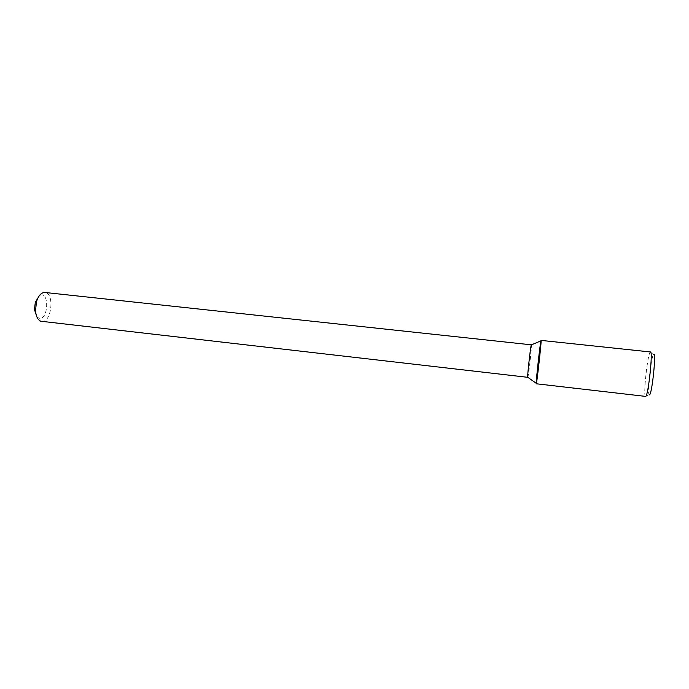 <?xml version="1.0" encoding="UTF-8"?>
<svg xmlns="http://www.w3.org/2000/svg" width="689" height="689" viewBox="0 0 689 689"><rect width="100%" height="100%" fill="white"/><g stroke="black" fill="none" stroke-linecap="round" stroke-linejoin="round"><path stroke-width="0.52" stroke-dasharray="3.44 2.58" d="M36.732 316.587L38.705 318.068C48.988 321.462 49.513 288.191 39.015 296.115M41.684 321.436C51.529 323.175 54.896 292.937 44.906 292.472M527.86 377.331C528.678 374.902 531.744 347.377 531.477 344.836M536.24 383.773C536.757 384.669 541.769 339.634 541.072 340.392M645.515 396.537L645.249 396.261C643.319 393.316 647.626 354.628 650.158 352.174L650.485 351.967M649.563 394.875L649.064 394.745C647.212 392.093 651.157 356.669 653.542 354.499L650.158 352.174M649.064 394.745L645.249 396.261"/><path stroke-width="1.03" d="M39.015 296.115L35.285 302.419L34.484 309.619L36.732 316.587M531.477 344.836L44.906 292.472C41.323 292.446 38.524 295.495 36.508 301.627L35.509 310.661C36.009 316.389 37.766 319.911 40.772 321.22L527.86 377.331M531.408 344.552L531.253 344.931C530.427 347.644 527.455 374.36 527.662 377.193L527.731 377.589M536.206 383.618C536.455 387.769 542.407 333.812 540.917 340.874C540.038 344.328 536.102 379.708 536.197 383.273L536.24 383.773L645.765 396.416C648.409 394.909 653.077 350.839 650.485 351.967L541.072 340.392C540.65 338.997 535.827 381.801 536.206 383.618M653.542 354.499C656.548 349.719 652.285 393.135 649.563 394.875M34.484 309.619L35.509 310.661M35.285 302.419L36.508 301.627M527.662 377.193L536.197 383.273M531.253 344.931L540.917 340.874"/></g></svg>
